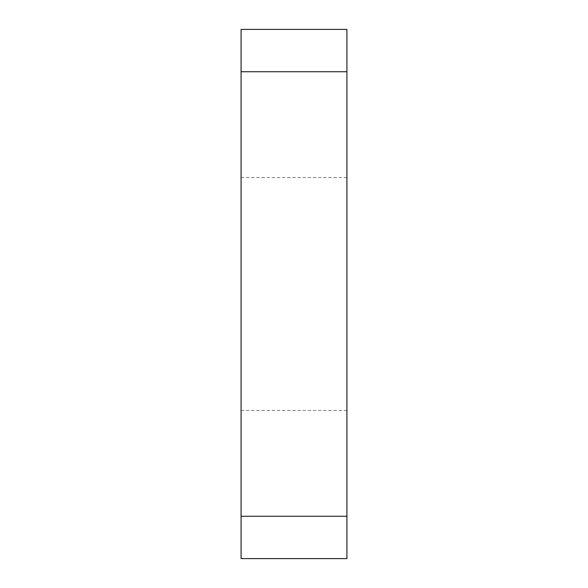 <?xml version="1.0" encoding="UTF-8"?>
<svg xmlns="http://www.w3.org/2000/svg" width="588" height="588" viewBox="0 0 588 588"><rect width="100%" height="100%" fill="white"/><g stroke="black" fill="none" stroke-linecap="round" stroke-linejoin="round"><path stroke-width="0.44" stroke-dasharray="2.94 2.21" d="M346.92 516.264L241.08 516.264L241.08 558.6L346.92 558.6L346.92 29.4L241.08 29.4L241.08 71.736L346.92 71.736M241.08 516.264L241.08 71.736M346.92 294L346.92 177.576L346.92 294M241.08 294L241.08 177.576L241.08 294M346.92 177.576L241.08 177.576M346.92 410.424L241.08 410.424"/><path stroke-width="0.88" d="M346.92 71.736L241.08 71.736L241.08 29.4L346.92 29.4L346.92 558.6L241.08 558.6L241.08 516.264L346.92 516.264M241.08 71.736L241.08 516.264"/></g></svg>
